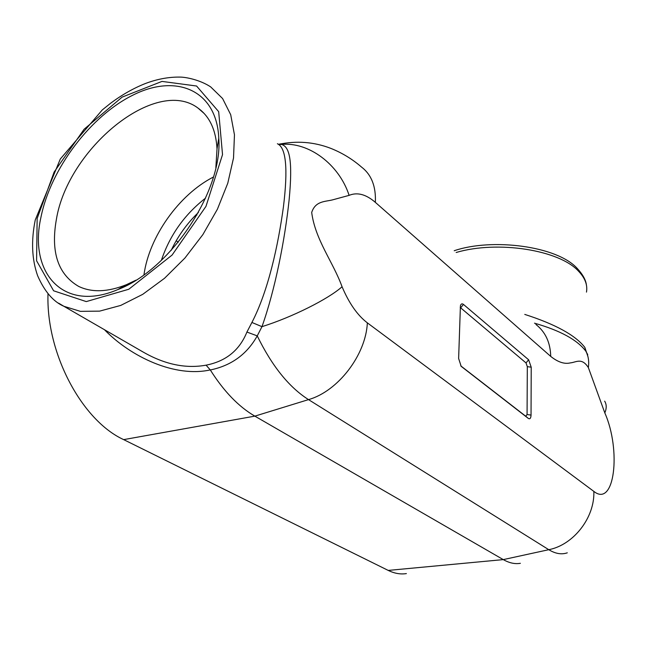 <?xml version="1.0" encoding="UTF-8"?>
<svg xmlns="http://www.w3.org/2000/svg" width="651" height="651" viewBox="0 0 651 651"><rect width="100%" height="100%" fill="white"/><g stroke="black" fill="none" stroke-linecap="round" stroke-linejoin="round"><path stroke-width="0.98" d="M604.649 401.154C606.667 404.409 606.724 408.34 604.828 412.929L588.358 367.579C581.766 357.261 576.135 362.371 570.357 362.892C564.474 364.324 557.931 362.159 550.713 356.398L375.35 202.363C366.049 194.315 357.301 191.98 349.115 195.365L332.425 199.906C324.979 201.753 315.434 200.923 311.691 212.454C315.296 239.983 333.109 261.946 342.068 286.749C328.381 299.029 292.12 317.232 261.971 326.664L257.243 335.883C246.965 354.274 231.325 365.634 210.314 369.963M463.463 304.424L528.62 359.775L531.216 367.205L531.045 415.086C530.874 418.251 529.979 419.374 528.36 418.447L461.168 366.334L458.63 358.481L460.42 305.767C461.022 303.797 462.031 303.358 463.463 304.424L460.656 307.842L526.016 362.924L527.31 366.635L527.074 414.541L525.723 416.217L460.786 365.886M520.369 563.31C514.949 564.246 509.253 563.009 503.272 559.608L254.85 416.135C238.681 406.745 223.83 391.349 210.297 369.939L206.082 365.162C225.978 361.264 239.592 350.222 246.916 332.051L251.913 322.465C268.383 290.68 278.156 245.256 283.421 206.912C288.133 168.674 286.123 147.614 277.391 143.733M210.281 369.906C175.274 377.759 131.103 357.139 104.437 329.691M406.379 573.588C400.536 574.524 394.49 573.466 388.224 570.414L123.666 439.62C82.067 420.652 45.887 353.363 48.011 293.642M176.193 240.756L178.252 242.18M135.929 347.87L143.627 352.313C165.118 364.536 185.934 368.816 206.074 365.162M40.964 217.19C28.351 272.932 63.342 312.887 117.741 289.614C170.578 269.669 222.919 190.776 218.785 138.142C216.693 90.253 176.608 73.506 133.756 94.712C90.831 115.52 50.697 168.568 40.964 217.19M171.205 250.342C177.918 236.093 186.983 223.464 198.409 212.462M524.771 314.409C555.393 324.255 575.411 335.249 584.826 347.374L587.934 356.593M215.855 167.641L217.019 148.892C215.969 129.98 209.614 116.374 197.977 108.058C155.882 76.208 67.745 148.648 56.352 219.574C50.615 252.149 58.053 274.421 78.657 286.399C91.807 292.698 107.74 292.12 126.473 284.666L135.872 280.207M143.969 274.771C149.185 236.582 179.098 194.519 213.422 177.023M349.115 195.365C339.049 164.28 308.631 141.715 281.387 144.424C289.662 146.556 292.869 160.577 289.134 199.792C284.926 239.658 275.145 289.687 261.971 326.664L251.913 322.465M587.69 354.632L585.892 351.263C588.39 355.975 589.22 361.419 588.358 367.579M278.693 144.302L281.387 144.424L278.84 144.652M584.826 347.374L585.892 351.263C577.356 339.895 560.226 330.529 534.495 323.181M535.903 324.458C545.448 331.937 550.388 342.581 550.713 356.398M123.666 439.62L254.85 416.135L308.517 399.616C337.999 391.292 365.895 354.933 367.351 322.855L593.842 491.391C594.892 517.423 573.669 544.854 548.785 549.696L308.517 399.616C289.044 387.255 271.955 366.008 257.243 335.883L246.916 332.051M460.208 307.589L460.656 307.842M367.351 322.855C357.489 315.328 349.058 303.293 342.068 286.749M604.828 412.929C621.388 450.337 614.609 508.081 593.842 491.391M196.927 215.082L195.276 215.562M567.29 552.821C561.569 554.782 555.401 553.741 548.785 549.696L503.272 559.608L388.224 570.414M280.866 143.838L278.376 144.319M58.639 303.171L63.896 306.295L80.398 311.357L99.619 311.129L120.728 305.425L142.732 294.342L164.516 278.294L184.933 258.032L202.884 234.588L217.41 209.199L227.777 183.216L233.522 157.99L234.458 134.79L230.698 114.698L222.593 98.537L210.688 86.908C200.394 80.049 186.023 76.989 179.554 77.087C168.357 76.973 156.883 79.153 145.14 83.613C133.39 88.308 121.867 94.859 110.572 103.273L102.288 109.921L60.283 159.039L35.244 219.997C31.045 240.756 31.842 259.35 37.644 275.764C44.585 291.542 53.341 301.714 63.896 306.295L143.627 352.313M37.148 218.5L36.586 260.758L53.61 290.794L86.266 301.592L128.792 289.247L172.092 255.062L205.976 206.367L222.528 154.621L218.679 111.663L196.578 86.022L161.985 81.408L122.128 97.105L84.101 129.248L54.123 172.059L37.148 218.5M456.164 252.482C497.885 240.178 559.657 250 578.698 271.369C585.094 278.099 587.69 285.016 586.486 292.112M161.35 260.376C169.854 235.174 184.599 214.415 205.594 198.099M278.685 144.302C296.71 140.567 314.067 141.918 330.749 148.347C342.035 152.839 352.264 159.056 361.435 166.99C371.444 174.623 376.083 186.414 375.35 202.363M525.723 416.217L528.36 418.447M527.074 414.541L531.045 415.086M528.62 359.775L526.016 362.924M527.31 366.635L531.216 367.205M587.584 354.128L587.609 355.422M204.202 113.518L197.977 108.058M135.864 347.829L142.561 351.727M454.219 250.733C491.489 237.9 557.321 245.72 577.535 268.765C582.824 274.559 585.786 279.963 586.413 284.959M217.019 148.892L218.785 138.142M126.473 284.666L117.741 289.614"/></g></svg>
